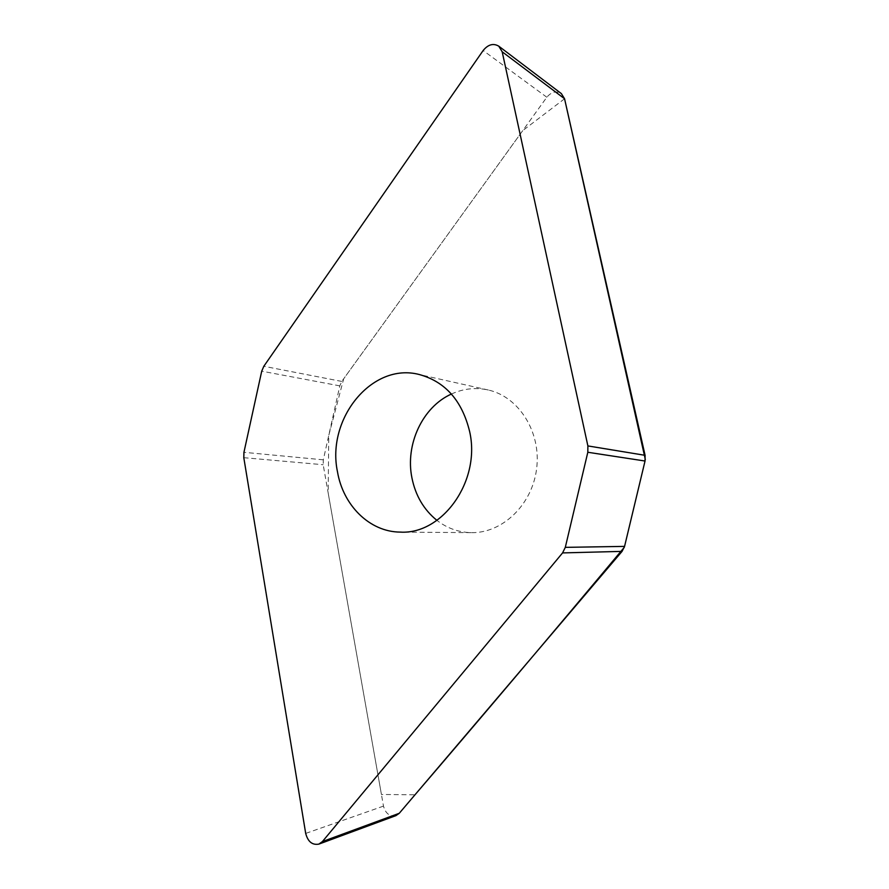<?xml version="1.0" encoding="UTF-8"?>
<svg xmlns="http://www.w3.org/2000/svg" width="889" height="889" viewBox="0 0 889 889"><rect width="100%" height="100%" fill="white"/><g stroke="black" fill="none" stroke-linecap="round" stroke-linejoin="round"><path stroke-width="0.67" stroke-dasharray="4.45 3.33" d="M395.938 815.624C389.76 816.78 385.604 813.602 383.481 806.112L323.185 464.725L323.307 459.824L339.809 385.87L341.787 381.425L546.824 97.234C551.436 91.823 556.281 90.622 561.37 93.612M451.412 394.038C463.391 388.56 475.715 387.215 488.394 390.027C518.832 396.794 541.257 432.043 536.656 468.403C532.389 504.808 502.174 533.522 471.026 532.644C458.424 532.289 447.056 528.199 436.921 520.365M564.559 98.768L522.765 130.583L343.699 378.77L328.752 435.432L328.174 492.984L381.425 794.466L414.974 794.81M624.289 547.346L624.556 546.446M645.036 461.024L645.314 459.446M323.307 459.824L243.942 452.312M243.797 457.679L323.185 464.725M383.481 806.112L305.694 833.415M339.809 385.87L261.722 371.169M546.824 97.234L483.138 50.529M341.787 381.425L263.822 366.279M488.394 390.027L419.341 374.536M471.026 532.644L401.306 532.111"/><path stroke-width="1.33" d="M243.942 452.312L243.797 457.679L305.694 833.415C307.905 841.727 312.295 845.283 318.862 844.117L322.396 841.583L562.57 552.914L565.304 547.357L587.818 452.268L587.885 445.922L502.185 51.784L498.773 46.172C493.317 42.994 488.105 44.45 483.138 50.529L263.822 366.279L261.722 371.169L243.942 452.312M498.773 46.172L561.37 93.612L564.559 98.768L645.081 455.324L645.036 461.024L624.567 546.391L622.056 551.38L399.261 813.291L395.938 815.624L318.862 844.117M436.921 520.365C423.797 509.741 415.463 495.551 411.907 477.782C405.128 444.489 422.486 406.995 451.412 394.038M469.659 431.632C462.147 400.783 445.378 381.748 419.341 374.536C372.024 361.979 326.252 418.863 337.464 471.703C343.065 505.341 369.568 531.9 400.15 532.1C442.433 534.811 480.96 481.038 469.659 431.632M414.974 794.81C479.616 719.512 549.38 637.024 624.289 547.346M624.556 546.446L645.036 461.024L587.818 452.268M645.314 459.446L564.559 98.768L502.185 51.784M399.261 813.291L322.396 841.583M622.056 551.38L562.57 552.914M565.304 547.357L624.567 546.391M587.885 445.922L645.081 455.324M401.306 532.111L400.15 532.1"/></g></svg>
